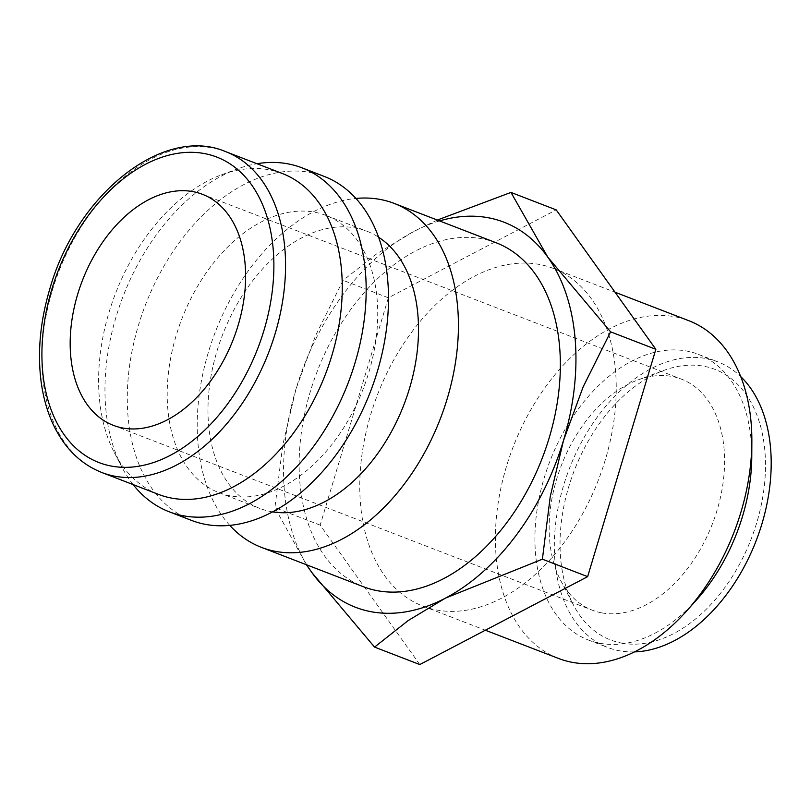 <?xml version="1.0" encoding="UTF-8"?>
<svg xmlns="http://www.w3.org/2000/svg" width="811" height="811" viewBox="0 0 811 811"><rect width="100%" height="100%" fill="white"/><g stroke="black" fill="none" stroke-linecap="round" stroke-linejoin="round"><path stroke-width="0.61" stroke-dasharray="4.05 3.04" d="M229.766 525.376A184.35 120.575 111.1 0 1 215.331 331.993A184.35 120.575 111.1 0 1 355.938 198.442M496.119 242.753A184.35 120.575 -68.9 0 0 482.515 238.86A184.35 120.575 -68.9 0 0 313.563 381.474A184.35 120.575 -68.9 0 0 363.379 586.728M272.628 511.873A148.585 97.178 111.1 0 1 270.712 511.528A148.585 97.178 111.1 0 1 259.743 508.396A148.585 97.178 111.1 0 1 219.599 342.962A148.585 97.178 111.1 0 1 355.776 228.023A148.585 97.178 111.1 0 1 366.734 231.155A148.585 97.178 111.1 0 1 378.615 237.238M229.939 495.795A148.585 97.178 111.1 0 1 218.97 492.652A148.585 97.178 111.1 0 1 178.826 327.228A148.585 97.178 111.1 0 1 314.992 212.279A148.585 97.178 111.1 0 1 325.961 215.422A148.585 97.178 111.1 0 1 366.106 380.856A148.585 97.178 111.1 0 1 229.939 495.795M191.518 520.398A184.35 120.575 111.1 0 1 141.712 315.144A184.35 120.575 111.1 0 1 310.654 172.53A184.35 120.575 111.1 0 1 324.258 176.433M133.126 484.593A184.35 120.575 111.1 0 1 121.903 467.156A184.35 120.575 111.1 0 1 123.079 296.39A184.35 120.575 111.1 0 1 236.924 169.104A184.35 120.575 111.1 0 1 256.955 163.721M158.52 494.396A171.973 112.476 111.1 0 1 114.402 452.761A171.973 112.476 111.1 0 1 115.507 293.47A171.973 112.476 111.1 0 1 221.707 174.73A171.973 112.476 111.1 0 1 269.657 169.894A171.973 112.476 111.1 0 1 282.35 173.524M437.311 220.055L414.036 231.358A206.359 134.971 -68.9 0 0 296.005 388.986A206.359 134.971 -68.9 0 0 306.791 564.892M439.532 220.916A206.359 134.971 -68.9 0 0 414.036 231.358L376.801 253.762L343.114 280.332L315.631 335.46L296.005 388.986L282.775 444.975L274.909 507.676L306.396 564.73M696.406 600.069A153.056 100.108 111.1 0 1 599.532 643.194A153.056 100.108 111.1 0 1 588.239 639.96A153.056 100.108 111.1 0 1 546.888 469.549A153.056 100.108 111.1 0 1 687.15 351.143A153.056 100.108 111.1 0 1 698.453 354.377A153.056 100.108 111.1 0 1 751.777 456.593M634.476 651.892A153.056 100.108 111.1 0 1 618.955 650.686A153.056 100.108 111.1 0 1 607.662 647.452A153.056 100.108 111.1 0 1 566.301 477.04A153.056 100.108 111.1 0 1 706.574 358.634A153.056 100.108 111.1 0 1 717.867 361.868A153.056 100.108 111.1 0 1 740.717 376.598M558.455 658.42A181.005 118.386 111.1 0 1 509.541 456.897A181.005 118.386 111.1 0 1 675.431 316.868A181.005 118.386 111.1 0 1 688.792 320.69M539.812 264.528A181.005 118.386 -68.9 0 0 373.932 404.557A181.005 118.386 -68.9 0 0 422.835 606.091A181.005 118.386 -68.9 0 0 436.196 609.913A181.005 118.386 -68.9 0 0 602.076 469.883A181.005 118.386 -68.9 0 0 553.173 268.35A181.005 118.386 -68.9 0 0 539.812 264.528M601.427 612.802A123.819 80.978 111.1 0 1 592.294 610.186A123.819 80.978 111.1 0 1 560.533 580.21A123.819 80.978 111.1 0 1 561.324 465.514A123.819 80.978 111.1 0 1 637.781 380.024A123.819 80.978 111.1 0 1 672.309 376.537A123.819 80.978 111.1 0 1 681.453 379.153A123.819 80.978 111.1 0 1 714.907 517.012A123.819 80.978 111.1 0 1 601.427 612.802M621.256 643.001A144.997 94.836 -68.9 0 0 756.734 522.76A144.997 94.836 -68.9 0 0 704.262 366.319A144.997 94.836 -68.9 0 0 663.834 370.404A144.997 94.836 -68.9 0 0 574.289 470.522A144.997 94.836 -68.9 0 0 573.357 604.834A144.997 94.836 -68.9 0 0 621.256 643.001M419.794 664.564L320.163 525.133L388.368 297.789L556.204 209.877M320.163 525.133L274.909 507.676M388.368 297.789L343.114 280.332M101.811 472.509A171.973 112.476 111.1 0 1 52.269 290.612A171.973 112.476 111.1 0 1 212.948 148.007A171.973 112.476 111.1 0 1 225.64 151.637M218.97 492.652L259.743 508.396M114.402 452.761L121.903 467.156M221.707 174.73L236.924 169.104M588.239 639.96L607.662 647.452M422.835 606.091L485.363 630.218M113.317 425.339L592.294 610.186M560.533 580.21L573.357 604.834M637.781 380.024L663.834 370.404M202.476 194.316L681.453 379.153M553.173 268.35L615.062 292.234M698.453 354.377L717.867 361.868M325.961 215.422L366.734 231.155"/><path stroke-width="1.22" d="M355.938 198.442A184.35 120.575 111.1 0 1 380.582 199.516A184.35 120.575 111.1 0 1 394.187 203.409A184.35 120.575 111.1 0 1 444.002 408.663A184.35 120.575 111.1 0 1 275.051 551.287A184.35 120.575 111.1 0 1 261.446 547.384A184.35 120.575 111.1 0 1 229.766 525.376M261.446 547.384L363.379 586.728A184.35 120.575 -68.9 0 0 376.983 590.621A184.35 120.575 -68.9 0 0 545.935 448.007A184.35 120.575 -68.9 0 0 496.119 242.753L394.187 203.409M256.955 163.721A184.35 120.575 111.1 0 1 288.341 163.923A184.35 120.575 111.1 0 1 301.945 167.816L324.258 176.433A184.35 120.575 111.1 0 1 374.074 381.677A184.35 120.575 111.1 0 1 205.122 524.301A184.35 120.575 111.1 0 1 191.518 520.398L169.195 511.792A184.35 120.575 111.1 0 1 133.126 484.593M301.945 167.816A184.35 120.575 111.1 0 1 351.751 373.07A184.35 120.575 111.1 0 1 182.799 515.684A184.35 120.575 111.1 0 1 169.195 511.792M225.64 151.637L282.35 173.524A171.973 112.476 111.1 0 1 328.81 364.991A171.973 112.476 111.1 0 1 171.212 498.035A171.973 112.476 111.1 0 1 158.52 494.396L101.811 472.509A171.973 112.476 111.1 0 0 114.503 476.148A171.973 112.476 111.1 0 0 275.172 333.534A171.973 112.476 111.1 0 0 225.64 151.637C163.224 124.762 76.112 194.721 49.714 289.274C40.195 321.43 37.336 352.258 41.128 381.758C43.348 398.252 47.677 413.113 54.134 426.353C65.316 448.939 81.212 464.318 101.811 472.509M306.791 564.892A206.359 134.971 -68.9 0 0 311.728 572.363A206.359 134.971 -68.9 0 0 370.678 611.626A206.359 134.971 -68.9 0 0 445.462 598.123A206.359 134.971 -68.9 0 0 563.493 440.495A206.359 134.971 -68.9 0 0 547.77 257.107L510.96 192.42L437.311 220.055M306.396 564.73L311.728 572.363L374.55 647.097L408.227 620.527L445.462 598.123L542.397 559.184L550.253 496.484L563.493 440.495L583.109 386.969L610.602 331.841L547.77 257.107A206.359 134.971 -68.9 0 0 488.82 217.855A206.359 134.971 -68.9 0 0 439.532 220.916M615.062 292.234L688.792 320.69A181.005 118.386 111.1 0 1 751.858 441.569A181.005 118.386 111.1 0 1 686.38 611.251A181.005 118.386 111.1 0 1 571.806 662.252A181.005 118.386 111.1 0 1 558.455 658.42L485.363 630.218M122.461 427.955A123.819 80.978 111.1 0 1 113.317 425.339A123.819 80.978 111.1 0 1 79.863 287.479A123.819 80.978 111.1 0 1 193.342 191.7A123.819 80.978 111.1 0 1 202.476 194.316A123.819 80.978 111.1 0 1 235.93 332.165A123.819 80.978 111.1 0 1 122.461 427.955M751.858 441.569L751.777 456.593A153.056 100.108 111.1 0 1 696.406 600.069L686.38 611.251M740.717 376.598A153.056 100.108 111.1 0 1 756.156 540.704A153.056 100.108 111.1 0 1 634.476 651.892M510.96 192.42L556.204 209.877L655.846 349.308L587.64 576.641L419.794 664.564L374.55 647.097M587.64 576.641L542.397 559.184M655.846 349.308L610.602 331.841M378.615 237.238A148.585 97.178 111.1 0 1 403.908 404.76A148.585 97.178 111.1 0 1 272.628 511.873M264.001 330.259A163.71 107.072 111.1 0 1 111.036 466.021A163.71 107.072 111.1 0 1 51.792 289.395A163.71 107.072 111.1 0 1 204.757 153.634A163.71 107.072 111.1 0 1 264.001 330.259"/></g></svg>
